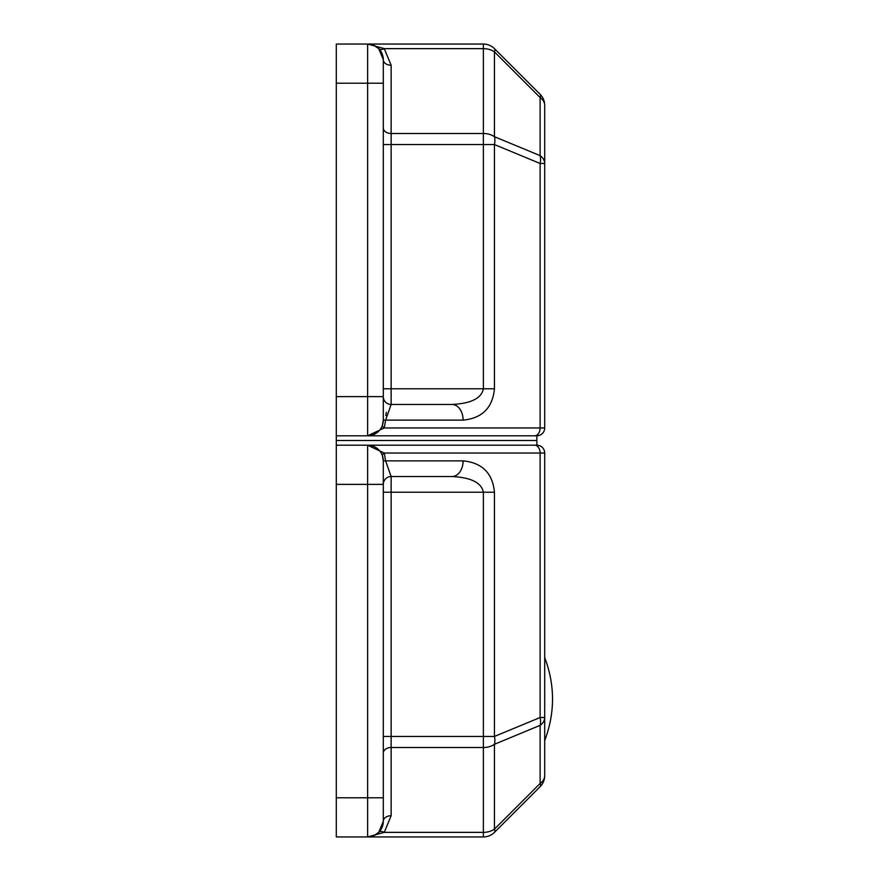 <?xml version="1.0" encoding="UTF-8"?>
<svg xmlns="http://www.w3.org/2000/svg" width="881" height="881" viewBox="0 0 881 881"><rect width="100%" height="100%" fill="white"/><g stroke="black" fill="none" stroke-linecap="round" stroke-linejoin="round"><path stroke-width="1.32" d="M372.366 445.929L367.63 445.202L384.259 453.032A7.83 2.478 -19.5 0 0 382.409 455.642L383.301 460.873A15.671 15.671 0 0 0 367.63 445.202L536.87 445.202L536.87 435.798L367.63 435.798L536.87 435.798A7.83 7.83 0 0 0 544.7 427.968L544.7 105.39A15.671 11.079 180 0 0 540.119 97.549A15.671 4.405 -45 0 0 540.119 94.3L494.45 48.642A15.671 4.405 135 0 1 494.45 51.88A15.671 11.079 180 0 0 483.372 48.642L483.372 44.05L336.3 44.05L336.3 83.221L367.63 83.221L367.63 44.05L384.204 48.598M374.722 446.898L372.916 446.116M373.632 835.761L378.72 832.358L383.301 821.279L383.301 460.873L385.603 460.873L391.142 476.544L452.03 476.544C471.06 477.469 481.511 482.689 483.372 492.215L483.372 736.439L383.301 736.439M378.72 832.358A7.83 4.526 -135 0 1 384.259 832.358L367.63 836.95L336.3 836.95L336.3 484.374L383.301 484.374A7.83 7.83 0 0 1 391.142 476.544L452.03 476.544A15.671 11.079 -90 0 0 463.109 460.873L385.603 460.873L384.259 453.032L540.119 453.032L540.119 717.519A15.671 10.638 67.5 0 1 540.119 725.36L540.119 783.451A15.671 11.079 0 0 0 544.7 775.61A15.671 15.671 0 0 1 540.119 786.7A15.671 4.405 -135 0 0 540.119 783.451L494.45 829.12A15.671 4.405 45 0 1 494.45 832.358A15.671 15.671 0 0 1 483.372 836.95L483.372 832.358A15.671 11.079 0 0 0 494.45 829.12L494.45 744.28A15.671 11.079 180 0 1 483.372 747.517L483.372 736.439L494.45 736.439A15.671 10.638 67.5 0 1 494.45 744.28L540.119 725.36A15.671 11.079 180 0 0 544.7 717.519L544.7 750.766M373.5 835.816L367.63 836.95A15.671 15.671 0 0 0 383.301 821.279A7.83 5.539 180 0 1 391.142 815.74L391.142 747.517A7.83 5.539 0 0 0 383.301 753.057M383.301 460.873L382.409 455.642A15.671 15.671 0 0 1 383.301 460.873A15.671 15.671 0 0 0 382.409 455.642M544.7 775.61L544.7 453.032A7.83 7.83 0 0 0 536.87 445.202L336.3 445.202L336.3 440.5L536.87 440.5L336.3 440.5L336.3 83.221M336.3 484.374L336.3 445.202M483.372 836.95L367.63 836.95L372.542 836.157M367.663 445.202L367.641 445.202A15.671 15.671 0 0 1 371.782 445.764A15.671 15.671 0 0 0 367.63 445.202L367.63 797.779L383.301 797.779M372.432 445.951A15.671 15.671 0 0 1 374.579 446.821A15.671 15.671 0 0 0 372.432 445.951M377.002 448.308A15.671 15.671 0 0 1 381.396 453.363A15.671 15.671 0 0 0 377.002 448.308M383.301 821.301L380.856 829.682M380.526 830.188L379.304 831.741M374.645 835.298L373.753 835.706M494.45 832.358L540.119 786.7M367.696 836.95L384.259 832.358L391.142 815.74M383.301 805.608L383.301 821.279M336.3 435.798L367.63 435.798A15.671 15.671 0 0 0 383.301 420.127L383.301 59.721L378.72 48.642L373.632 45.239L367.63 44.05A15.671 15.671 0 0 1 383.301 59.721L383.301 75.392M371.782 435.236L367.63 435.798L367.63 396.626L383.301 396.626A7.83 7.83 0 0 0 391.142 404.456L385.603 420.127L383.301 420.127L382.409 425.358A7.83 2.478 -160.5 0 0 384.259 427.968L367.63 435.798L372.971 435.181M367.696 44.05L372.498 44.821M381.682 52.783L382.024 53.499M372.432 435.049L376.286 433.199M483.372 44.05A15.671 15.671 0 0 1 494.45 48.642A15.671 15.671 0 0 0 483.372 44.05M384.259 48.642L483.372 48.642L483.372 133.483L391.142 133.483L391.142 65.26L384.259 48.642A7.83 4.526 -45 0 1 378.72 48.642M391.142 65.26A7.83 5.539 -0 0 1 383.301 59.721A15.671 15.671 0 0 0 367.63 44.05L367.641 44.05M385.834 415.579L385.955 414.566M385.999 414.323L386.341 412.297M463.109 420.127C482.149 418.266 492.589 407.826 494.45 388.785L494.45 144.561L483.372 144.561L483.372 133.483A15.671 11.079 0 0 1 494.45 136.72A15.671 10.638 112.5 0 1 494.45 144.561L540.119 163.481L540.119 427.968L384.259 427.968L385.603 420.127L463.109 420.127A15.671 11.079 -90 0 0 452.03 404.456L391.142 404.456L391.142 388.785L383.301 388.785M540.119 163.481A15.671 10.638 -67.5 0 0 540.119 155.64A15.671 11.079 0 0 1 544.7 163.481L540.119 163.481M383.301 144.561L483.372 144.561L483.372 388.785C481.511 398.311 471.06 403.531 452.03 404.456L391.142 404.456M540.119 94.3A15.671 15.671 0 0 1 544.7 105.39A15.671 15.671 0 0 0 540.119 94.3M411.515 476.544L452.03 476.544L391.142 476.544L391.142 747.517L483.372 747.517L483.372 832.358L384.259 832.358M383.301 492.215L494.45 492.215C492.589 473.174 482.149 462.734 463.109 460.873M544.7 717.519L540.119 717.519L494.45 736.439L494.45 492.215M534.58 445.202A7.83 5.539 90 0 1 540.119 453.032L544.7 453.032M367.63 836.95L367.63 797.779L336.3 797.779M411.515 404.456L452.03 404.456M383.301 83.221L367.63 83.221L367.63 396.626L336.3 396.626M534.58 435.798A7.83 5.539 90 0 0 540.119 427.968L544.7 427.968M383.301 127.943A7.83 5.539 180 0 0 391.142 133.483L391.142 388.785L494.45 388.785M540.119 155.64L494.45 136.72L494.45 51.88L540.119 97.549L540.119 155.64M544.7 740.58C555.129 712.894 555.129 685.209 544.7 657.534"/></g></svg>
